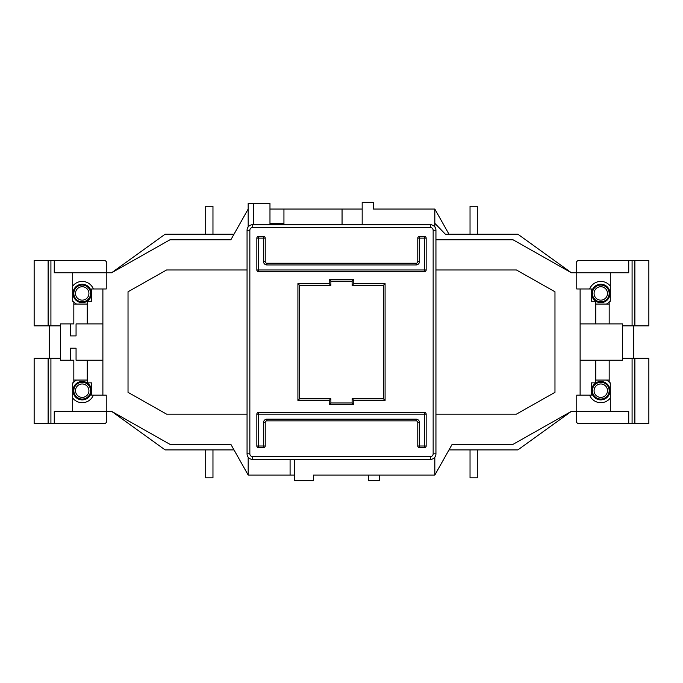 <?xml version="1.0" encoding="UTF-8"?>
<svg xmlns="http://www.w3.org/2000/svg" width="683" height="683" viewBox="0 0 683 683"><rect width="100%" height="100%" fill="white"/><g stroke="black" fill="none" stroke-linecap="round" stroke-linejoin="round"><path stroke-width="1.02" d="M600.792 300.144A6.702 6.702 0 0 0 607.494 293.442A6.702 6.702 0 0 0 600.792 286.732A6.702 6.702 0 0 0 594.082 293.442A6.702 6.702 0 0 0 600.792 300.144M600.792 285.059A8.384 8.384 0 0 1 609.176 293.442A8.384 8.384 0 0 1 600.792 301.826A8.384 8.384 0 0 1 592.409 293.442A8.384 8.384 0 0 1 600.792 285.059M82.208 300.144A6.702 6.702 0 0 0 88.918 293.442A6.702 6.702 0 0 0 82.208 286.732A6.702 6.702 0 0 0 75.506 293.442A6.702 6.702 0 0 0 82.208 300.144M82.208 285.059A8.384 8.384 0 0 1 90.591 293.442A8.384 8.384 0 0 1 82.208 301.826A8.384 8.384 0 0 1 73.824 293.442A8.384 8.384 0 0 1 82.208 285.059M82.208 397.378A6.702 6.702 0 0 0 88.918 390.676A6.702 6.702 0 0 0 82.208 383.974A6.702 6.702 0 0 0 75.506 390.676A6.702 6.702 0 0 0 82.208 397.378M82.208 382.292A8.384 8.384 0 0 1 90.591 390.676A8.384 8.384 0 0 1 82.208 399.06A8.384 8.384 0 0 1 73.824 390.676A8.384 8.384 0 0 1 82.208 382.292M600.792 397.378A6.702 6.702 0 0 0 607.494 390.676A6.702 6.702 0 0 0 600.792 383.974A6.702 6.702 0 0 0 594.082 390.676A6.702 6.702 0 0 0 600.792 397.378M600.792 382.292A8.384 8.384 0 0 1 609.176 390.676A8.384 8.384 0 0 1 600.792 399.06A8.384 8.384 0 0 1 592.409 390.676A8.384 8.384 0 0 1 600.792 382.292M606.419 380.055A12.012 12.012 0 0 1 609.176 382.07M609.91 382.856A12.012 12.012 0 0 1 610.295 383.317M610.295 398.035A12.012 12.012 0 0 1 589.642 395.15A12.012 12.012 0 0 0 600.792 402.688M600.792 399.897A9.221 9.221 0 0 0 610.013 390.676A9.221 9.221 0 0 0 600.792 381.456A9.221 9.221 0 0 0 591.572 390.676A9.221 9.221 0 0 0 600.792 399.897M600.792 281.43A12.012 12.012 0 0 0 589.642 288.969A12.012 12.012 0 0 1 610.295 286.083M610.295 300.793A12.012 12.012 0 0 1 609.91 301.263M609.176 302.048A12.012 12.012 0 0 1 606.419 304.063M600.792 284.222A9.221 9.221 0 0 1 610.013 293.442A9.221 9.221 0 0 1 600.792 302.663A9.221 9.221 0 0 1 591.572 293.442A9.221 9.221 0 0 1 600.792 284.222M82.208 281.43A12.012 12.012 0 0 0 72.705 286.083A12.012 12.012 0 0 1 93.358 288.969M91.71 300.793A12.012 12.012 0 0 1 91.326 301.263M82.208 302.663A9.221 9.221 0 0 0 91.428 293.442A9.221 9.221 0 0 0 82.208 284.222A9.221 9.221 0 0 0 72.987 293.442A9.221 9.221 0 0 0 82.208 302.663M91.326 382.856A12.012 12.012 0 0 1 91.71 383.317M93.358 395.15A12.012 12.012 0 0 1 72.705 398.035A12.012 12.012 0 0 0 82.208 402.688M82.208 381.456A9.221 9.221 0 0 1 91.428 390.676A9.221 9.221 0 0 1 82.208 399.897A9.221 9.221 0 0 1 72.987 390.676A9.221 9.221 0 0 1 82.208 381.456M234.004 449.909L165.124 449.909L111.611 411.354L72.705 411.354L72.705 382.856L73.824 382.856L73.824 360.223L60.411 360.223L60.411 323.896L73.824 323.896L73.824 301.263L72.705 301.263L72.705 272.765L111.611 272.765L165.124 234.209L234.004 234.209M434.823 223.307L445.376 234.209L470.032 234.209L470.032 206.266L477.289 206.266L477.289 234.209L517.876 234.209L571.389 272.765L513.061 239.793L435.942 239.793M448.996 449.909L470.032 449.909L470.032 477.852L477.289 477.852L477.289 449.909L470.032 449.909M571.389 272.765L628.736 272.765L628.736 260.471L634.883 260.471L634.883 325.851L648.85 325.851L648.85 260.471L634.883 260.471M477.289 234.209L470.032 234.209M269.973 223.307L283.94 223.307M477.289 449.909L517.876 449.909L571.389 411.354L513.061 444.326L452.146 444.326L434.823 475.061L313.557 475.061L368.325 475.061L368.325 480.644L379.5 480.644L379.5 475.061M571.389 411.354L610.295 411.354L610.295 382.856L609.176 382.856L609.176 360.223L622.589 360.223L622.589 358.268L634.883 358.268L634.883 423.648L632.082 423.648L632.082 358.268M60.411 358.268L50.918 358.268L50.918 423.648L34.15 423.648L34.15 358.268L50.918 358.268M72.705 411.354L54.264 411.354L54.264 423.648L50.918 423.648M87.236 382.856L91.71 382.856L91.71 395.15L102.885 395.15L102.885 360.223L87.236 360.223L87.236 382.856M106.241 411.354L106.241 395.15L102.885 395.15M610.295 272.765L610.295 301.263L609.176 301.263L609.176 323.896L622.589 323.896L622.589 325.851L632.082 325.851L632.082 260.471M595.764 301.263L591.29 301.263L591.29 288.969L580.115 288.969L580.115 323.896L595.764 323.896L595.764 301.263M576.759 272.765L576.759 288.969L580.115 288.969M54.264 411.354L54.264 423.648L104.004 423.648A2.792 2.792 0 0 0 106.796 420.856L106.796 411.354M576.204 411.354L576.204 420.856A2.792 2.792 0 0 0 578.996 423.648L628.736 423.648L628.736 411.354L628.736 423.648L632.082 423.648M111.611 411.354L169.939 444.326L230.854 444.326L248.177 475.061L294.561 475.061M269.973 209.058L342.055 209.058L342.055 224.707M269.973 224.707L269.973 203.474L253.769 203.474L253.769 224.707M426.44 209.058L373.353 209.058L373.353 202.356L362.178 202.356L362.178 224.707M362.178 209.058L342.055 209.058M448.996 234.209L434.823 209.058L373.353 209.058M70.477 360.223L70.477 348.202L76.061 348.202L76.061 360.223L87.236 360.223M70.477 323.896L70.477 335.908L76.061 335.908L76.061 323.896L102.885 323.896L102.885 288.969L106.241 288.969L106.241 272.765M72.705 272.765L54.264 272.765L54.264 260.471L50.918 260.471L50.918 325.851L48.117 325.851L48.117 260.471L48.117 325.851L34.15 325.851L34.15 260.471L50.918 260.471M60.411 325.851L50.918 325.851M87.236 304.063L73.824 304.063M87.236 380.055L73.824 380.055M102.885 360.223L102.885 323.896M247.058 414.146L166.592 414.146L128.028 392.349L128.028 291.769L166.592 269.973L247.058 269.973M111.611 272.765L169.939 239.793L230.854 239.793L248.177 209.058M54.264 272.765L54.264 260.471L104.004 260.471A2.792 2.792 0 0 1 106.796 263.262L106.796 272.765M87.236 323.896L87.236 301.263L91.71 301.263L91.71 288.969L102.885 288.969M49.236 358.268L49.236 325.851M48.117 358.268L48.117 423.648L48.117 358.268M595.764 304.063L609.176 304.063M609.176 323.896L595.764 323.896M435.942 414.146L516.408 414.146L554.972 392.349L554.972 291.769L516.408 269.973L435.942 269.973M576.759 411.354L576.759 395.15L580.115 395.15L580.115 323.896M610.295 411.354L628.736 411.354M595.764 380.055L609.176 380.055M352.121 285.34L352.121 281.148L330.879 281.148L330.879 285.34L299.589 285.34L299.589 398.778L330.879 398.778L330.879 402.97L352.121 402.97L352.121 398.778L383.411 398.778L383.411 285.34L352.121 285.34L353.794 283.658L385.084 283.658L385.084 400.451L353.794 400.451L352.121 398.778M434.823 209.058L434.823 226.944M434.823 457.175L434.823 475.061M253.769 203.474L248.177 203.474L248.177 226.944M248.177 457.175L248.177 475.061M633.764 325.851L633.764 358.268M628.736 272.765L628.736 260.471L578.996 260.471A2.792 2.792 0 0 0 576.204 263.262L576.204 272.765M580.115 360.223L595.764 360.223L595.764 382.856L591.29 382.856L591.29 395.15L580.115 395.15M634.883 358.268L648.85 358.268L648.85 423.648L634.883 423.648M283.94 224.707L283.94 209.058M290.087 459.411L290.087 475.061M313.557 475.061L313.557 480.644L294.561 480.644L294.561 459.411M265.217 422.529A1.673 1.673 0 0 1 266.899 420.856A1.673 1.673 0 0 0 265.217 422.529L265.217 445.999A1.673 1.673 0 0 1 263.544 447.672L258.516 447.672A1.673 1.673 0 0 1 256.842 445.999L256.842 414.146A1.673 1.673 0 0 1 258.516 412.472L424.484 412.472A1.673 1.673 0 0 1 426.158 414.146L426.158 445.999A1.673 1.673 0 0 1 424.484 447.672L419.456 447.672A1.673 1.673 0 0 1 417.783 445.999L417.783 422.529A1.673 1.673 0 0 0 416.101 420.856L266.899 420.856A1.673 1.673 0 0 0 265.217 422.529L263.544 422.529A3.355 3.355 0 0 1 266.899 419.174L416.101 419.174A3.355 3.355 0 0 1 419.456 422.529L419.456 445.999L424.484 445.999L424.484 414.146L258.516 414.146L258.516 445.999L263.544 445.999L263.544 422.529M266.899 263.262A1.673 1.673 0 0 1 265.217 261.589A1.673 1.673 0 0 0 266.899 263.262L416.101 263.262A1.673 1.673 0 0 0 417.783 261.589L417.783 238.119A1.673 1.673 0 0 1 419.456 236.446L424.484 236.446A1.673 1.673 0 0 1 426.158 238.119L426.158 269.973A1.673 1.673 0 0 1 424.484 271.646L258.516 271.646A1.673 1.673 0 0 1 256.842 269.973L256.842 238.119A1.673 1.673 0 0 1 258.516 236.446L263.544 236.446A1.673 1.673 0 0 1 265.217 238.119L265.217 261.589A1.673 1.673 0 0 0 266.899 263.262L266.899 264.944A3.355 3.355 0 0 1 263.544 261.589L263.544 238.119L258.516 238.119L258.516 269.973L424.484 269.973L424.484 238.119L419.456 238.119L419.456 261.589A3.355 3.355 0 0 1 416.101 264.944L266.899 264.944M433.15 230.299L435.942 230.299L435.942 453.819A5.592 5.592 0 0 1 430.35 459.411L252.65 459.411A5.592 5.592 0 0 1 247.058 453.819L247.058 230.299A5.592 5.592 0 0 1 252.65 224.707L430.35 224.707A5.592 5.592 0 0 1 435.942 230.299A5.592 5.592 0 0 0 430.35 224.707L430.35 227.499L252.65 227.499A2.792 2.792 0 0 0 249.85 230.299L249.85 453.819A2.792 2.792 0 0 0 252.65 456.62L430.35 456.62A2.792 2.792 0 0 0 433.15 453.819L433.15 230.299A2.792 2.792 0 0 0 430.35 227.499M622.589 325.851L622.589 358.268M634.883 325.851L632.082 325.851M609.176 360.223L595.764 360.223M72.705 383.317A12.012 12.012 0 0 1 73.09 382.856A12.012 12.012 0 0 0 72.705 383.317M73.824 382.07A12.012 12.012 0 0 1 76.581 380.055A12.012 12.012 0 0 0 73.824 382.07M76.581 304.063A12.012 12.012 0 0 1 73.824 302.048A12.012 12.012 0 0 0 76.581 304.063M73.09 301.263A12.012 12.012 0 0 1 72.705 300.793A12.012 12.012 0 0 0 73.09 301.263M591.674 301.263A12.012 12.012 0 0 1 591.29 300.793A12.012 12.012 0 0 0 591.674 301.263M591.29 383.317A12.012 12.012 0 0 1 591.674 382.856A12.012 12.012 0 0 0 591.29 383.317M205.711 449.909L205.711 477.852L212.968 477.852L212.968 449.909M212.968 234.209L212.968 206.266L205.711 206.266L205.711 234.209M383.411 398.778L385.084 400.451M383.411 285.34L385.084 283.658M353.794 400.451L353.794 404.643L352.121 402.97M353.794 404.643L329.206 404.643L330.879 402.97M352.121 281.148L353.794 279.475L353.794 283.658M329.206 404.643L329.206 400.451L330.879 398.778M330.879 281.148L329.206 279.475L353.794 279.475M329.206 400.451L297.916 400.451L299.589 398.778M330.879 285.34L329.206 283.658L329.206 279.475M297.916 400.451L297.916 283.658L299.589 285.34M297.916 283.658L329.206 283.658M433.15 453.819L435.942 453.819A5.592 5.592 0 0 1 430.35 459.411L430.35 456.62M252.65 456.62L252.65 459.411A5.592 5.592 0 0 1 247.058 453.819L249.85 453.819M249.85 230.299L247.058 230.299A5.592 5.592 0 0 1 252.65 224.707L252.65 227.499M424.484 412.472A1.673 1.673 0 0 1 426.158 414.146L424.484 414.146L424.484 412.472M419.456 422.529L417.783 422.529A1.673 1.673 0 0 0 416.101 420.856L416.101 419.174M419.456 447.672A1.673 1.673 0 0 1 417.783 445.999L419.456 445.999L419.456 447.672M426.158 445.999A1.673 1.673 0 0 1 424.484 447.672L424.484 445.999L426.158 445.999M258.516 447.672A1.673 1.673 0 0 1 256.842 445.999L258.516 445.999L258.516 447.672M265.217 445.999A1.673 1.673 0 0 1 263.544 447.672L263.544 445.999L265.217 445.999M256.842 414.146A1.673 1.673 0 0 1 258.516 412.472L258.516 414.146L256.842 414.146M426.158 269.973A1.673 1.673 0 0 1 424.484 271.646L424.484 269.973L426.158 269.973M258.516 271.646A1.673 1.673 0 0 1 256.842 269.973L258.516 269.973L258.516 271.646M256.842 238.119A1.673 1.673 0 0 1 258.516 236.446L258.516 238.119L256.842 238.119M263.544 236.446A1.673 1.673 0 0 1 265.217 238.119L263.544 238.119L263.544 236.446M416.101 264.944L416.101 263.262A1.673 1.673 0 0 0 417.783 261.589L419.456 261.589M424.484 236.446A1.673 1.673 0 0 1 426.158 238.119L424.484 238.119L424.484 236.446M417.783 238.119A1.673 1.673 0 0 1 419.456 236.446L419.456 238.119L417.783 238.119M265.217 261.589L263.544 261.589M266.899 420.856L266.899 419.174"/></g></svg>
